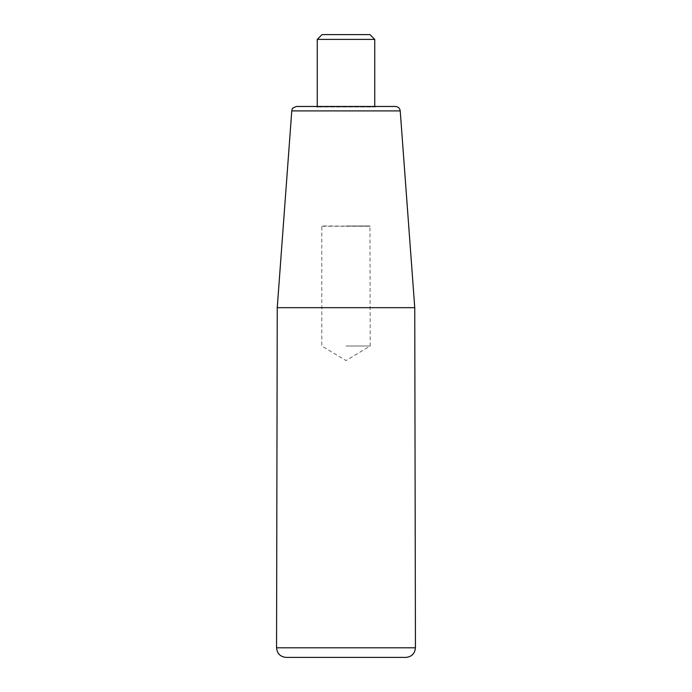 <?xml version="1.0" encoding="UTF-8"?>
<svg xmlns="http://www.w3.org/2000/svg" width="692" height="692" viewBox="0 0 692 692"><rect width="100%" height="100%" fill="white"/><g stroke="black" fill="none" stroke-linecap="round" stroke-linejoin="round"><path stroke-width="0.52" stroke-dasharray="3.46 2.59" d="M377.391 106.464L314.609 106.464L377.391 106.464L374.744 106.966L317.256 106.966L374.744 106.966L374.744 106.464M296.557 106.464L395.443 106.464M405.867 657.4L286.133 657.4M277.25 307.672L414.75 307.672M374.744 39.392L317.256 39.392M369.952 34.6L322.048 34.6M317.256 106.464L317.256 106.966L314.609 106.464M346 346L370.211 346L346 346M346 225.973L370.211 225.973L346 225.973M322.048 226.232L369.952 226.232L321.789 225.973L321.789 346L346 360.549L370.211 346L369.952 226.232M415.442 647.798L276.558 647.798M400.227 110.902L291.773 110.902"/><path stroke-width="1.04" d="M400.227 110.902C399.786 108.177 398.194 106.698 395.443 106.464L296.557 106.464C290.285 108.523 292.751 109.535 291.773 110.902L400.227 110.902L414.75 307.672L415.442 647.798C414.889 653.629 411.697 656.829 405.867 657.4L286.133 657.4C280.303 656.829 277.111 653.629 276.558 647.798L415.442 647.798M414.75 307.672L277.25 307.672L276.558 647.798M374.744 39.392L369.952 34.6L322.048 34.6L317.256 39.392L374.744 39.392L374.744 106.464M317.256 39.392L317.256 106.966M291.773 110.902L277.25 307.672"/></g></svg>
